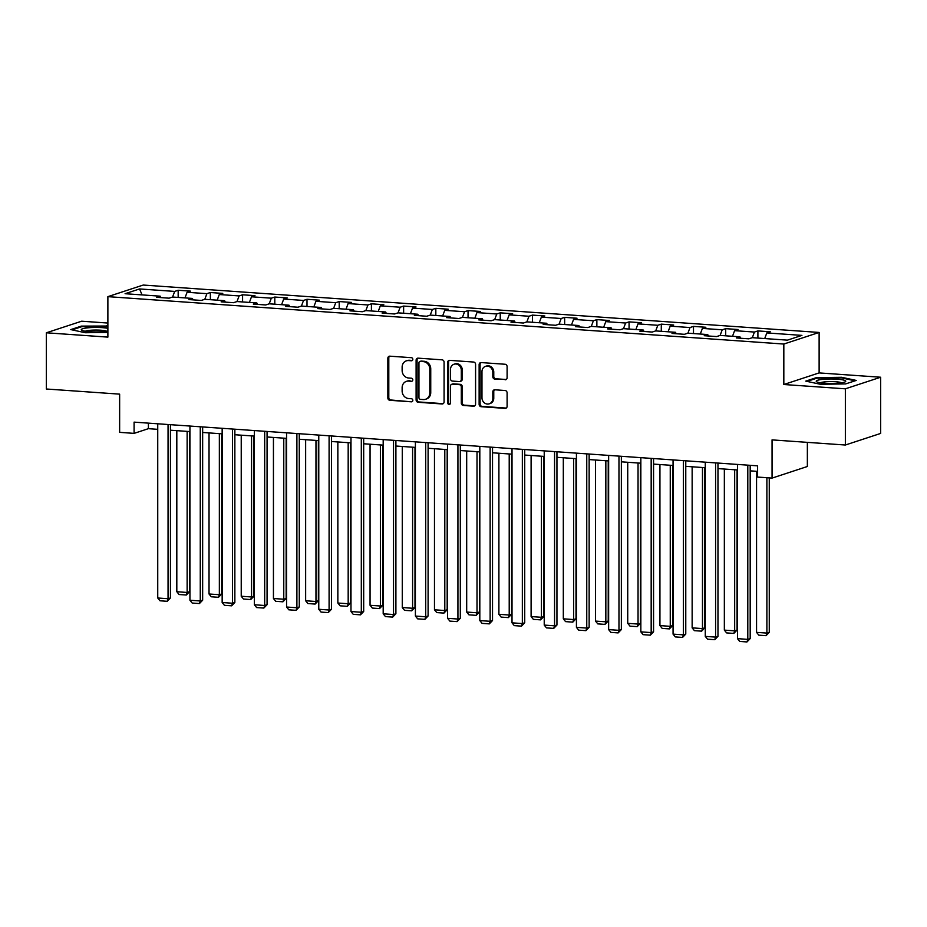 <?xml version="1.0" encoding="UTF-8"?>
<svg xmlns="http://www.w3.org/2000/svg" width="927" height="927" viewBox="0 0 927 927"><rect width="100%" height="100%" fill="white"/><g stroke="black" fill="none" stroke-linecap="round" stroke-linejoin="round"><path stroke-width="1.39" d="M412.816 359.328A1.564 1.402 -108.2 0 0 411.403 357.683L389.861 356.177A2.236 2.005 -108.2 0 0 387.845 358.239L387.845 397.961A2.236 2.005 -108.2 0 0 389.861 400.302L411.403 401.82A1.564 1.402 -108.2 0 0 412.816 400.371A1.564 1.402 -108.2 0 0 411.403 398.726L408.61 398.529A7.149 6.408 -108.2 0 1 402.133 391.009L402.133 387.706A7.149 6.408 -108.2 0 1 406.385 381.368A7.149 6.408 -108.2 0 1 408.61 381.101L411.403 381.298A1.564 1.402 -108.2 0 0 412.816 379.85A1.564 1.402 -108.2 0 0 411.403 378.204L408.61 378.007A7.149 6.408 -108.2 0 1 402.133 370.487L402.133 367.185A7.149 6.408 -108.2 0 1 406.385 360.846A7.149 6.408 -108.2 0 1 408.61 360.58L411.403 360.777A1.564 1.402 -108.2 0 0 412.816 359.328M505.076 379.803A2.236 2.005 -108.2 0 0 507.104 377.741L507.104 366.594A2.236 2.005 -108.2 0 0 505.076 364.253L481.159 362.573A2.236 2.005 -108.2 0 0 479.132 364.635L479.132 404.357A2.236 2.005 -108.2 0 0 481.159 406.71L505.076 408.378A2.236 2.005 -108.2 0 0 507.104 406.316L507.104 392.863A2.236 2.005 -108.2 0 0 505.076 390.51L494.844 389.792A2.236 2.005 -108.2 0 0 492.816 391.854L492.816 398.529A5.968 5.353 -108.2 0 1 489.259 403.824A5.968 5.353 -108.2 0 1 481.97 397.776L481.97 371.623A5.968 5.353 -108.2 0 1 485.528 366.327A5.968 5.353 -108.2 0 1 492.816 372.387L492.816 376.744A2.236 2.005 -108.2 0 0 494.844 379.085L506.026 379.491A2.236 2.005 -108.2 0 0 506.223 379.502M107.88 323.048L81.646 321.205L46.35 332.793L46.35 389.004L119.641 394.137L119.641 432.353L134.091 433.373L134.091 422.133L757.602 465.841L757.602 477.081L772.052 478.1L807.359 466.501L807.359 442.353M845.354 388.819L880.65 377.231L819.12 372.909L783.825 384.508L845.354 388.819L845.354 445.018L772.052 439.885L772.052 478.1M783.825 384.508L783.825 344.044L107.88 296.652L143.175 285.053L819.12 332.445L783.825 344.044M46.35 332.793L107.88 337.115L107.88 296.652M444.079 362.179A2.236 2.005 -108.2 0 0 442.052 359.827L418.135 358.158A2.236 2.005 -108.2 0 0 416.107 360.221L416.107 399.943A2.236 2.005 -108.2 0 0 418.135 402.283L442.052 403.963A2.236 2.005 -108.2 0 0 444.079 401.901L444.079 362.179M449.653 360.36L473.558 362.04A2.236 2.005 -108.2 0 1 475.586 364.392L475.586 404.114A2.236 2.005 -108.2 0 1 473.558 406.177L463.326 405.458A2.236 2.005 -108.2 0 1 461.298 403.106L461.298 386.999A2.236 2.005 -108.2 0 0 459.271 384.647L452.492 384.172A2.236 2.005 -108.2 0 0 450.464 386.235L450.464 403.013A1.564 1.402 -108.2 0 1 447.625 402.805L447.625 362.434A2.236 2.005 -108.2 0 1 449.653 360.36M880.65 377.231L880.65 433.43L845.354 445.018M757.904 338.077L757.904 330.916L754.427 332.051L734.601 330.661L738.089 329.525L725.702 328.656L722.214 329.803L702.399 328.413L705.876 327.266L693.489 326.397L690.012 327.544L670.186 326.153L673.674 325.006L661.287 324.137L657.799 325.284L637.985 323.894L641.461 322.747L629.074 321.878L625.598 323.025L605.771 321.634L609.259 320.487L596.872 319.618L593.384 320.765L573.57 319.375L577.046 318.228L564.659 317.358L561.183 318.506L541.356 317.115L544.844 315.98L532.457 315.11L528.969 316.246L509.155 314.856L512.631 313.72L500.244 312.851L496.768 313.986L476.942 312.596L480.429 311.46L468.042 310.591L464.554 311.727L444.74 310.348L448.216 309.201L435.829 308.332L432.353 309.479L412.527 308.088L416.014 306.941L403.627 306.072L400.14 307.219L380.325 305.829L383.801 304.682L371.414 303.813L367.938 304.96L348.112 303.569L351.6 302.422L339.212 301.553L335.725 302.7L315.91 301.31L319.386 300.163L306.999 299.294L303.523 300.441L283.697 299.05L287.185 297.915L274.798 297.046L271.31 298.181L251.495 296.791L254.971 295.655L242.584 294.786L239.108 295.922L219.282 294.531L222.77 293.395L210.371 292.526L206.895 293.662L187.08 292.283L190.556 291.136L178.169 290.267L174.682 291.414L139.583 288.946L125.087 293.708L160.186 296.176L156.698 297.312L169.096 298.181L172.573 297.034L174.682 291.414M757.904 330.916L770.302 331.785L766.814 332.92L801.913 335.389L787.417 340.151L752.318 337.683L748.831 338.83L736.444 337.961L739.92 336.814L720.105 335.423L716.629 336.571L704.23 335.701L707.718 334.554L687.892 333.175L684.416 334.311L672.029 333.442L675.505 332.306L655.69 330.916L652.202 332.051L639.815 331.182L643.303 330.047L623.477 328.656L620.001 329.792L607.614 328.923L611.09 327.787L591.275 326.397L587.788 327.544L575.4 326.675L578.888 325.528L559.062 324.137L555.586 325.284L543.199 324.415L546.675 323.268L526.86 321.878L523.373 323.025L510.986 322.156L514.473 321.009L494.647 319.618L491.171 320.765L478.784 319.896L482.26 318.749L462.446 317.358L458.958 318.506L446.571 317.637L450.058 316.489L430.232 315.099L426.756 316.246L414.369 315.377L417.845 314.241L398.031 312.851L394.543 313.986L382.156 313.117L385.644 311.982L365.817 310.591L362.341 311.727L349.954 310.858L353.43 309.722L333.616 308.332L330.128 309.479L317.741 308.61L321.229 307.463L301.402 306.072L297.926 307.219L285.539 306.35L289.015 305.203L269.201 303.813L265.713 304.96L253.326 304.091L256.814 302.944L236.988 301.553L233.511 302.7L221.124 301.831L224.601 300.684L204.786 299.294L201.298 300.441L188.911 299.572L192.399 298.424L172.573 297.034M752.33 337.683L754.427 332.051M732.504 336.292L734.601 330.661M739.92 336.814L740.638 338.251M720.117 335.423L722.214 329.803M700.302 334.044L702.399 328.413M707.718 334.554L708.425 335.991M687.915 333.175L690.012 327.544M668.089 331.785L670.186 326.153M675.505 332.306L676.223 333.743M655.702 330.916L657.799 325.284M635.887 329.525L637.985 323.894M643.303 330.047L644.01 331.484M623.5 328.656L625.598 323.025M603.674 327.266L605.771 321.634M611.09 327.787L611.808 329.224M591.287 326.397L593.384 320.765M571.472 325.006L573.57 319.375M578.888 325.528L579.595 326.964M559.085 324.137L561.183 318.506M539.259 322.747L541.356 317.115M546.675 323.268L547.382 324.705M526.872 321.878L528.969 316.246M507.057 320.487L509.155 314.856M514.473 321.009L515.18 322.445M494.67 319.618L496.768 313.986M474.844 318.228L476.942 312.596M482.26 318.749L482.967 320.186M462.457 317.358L464.554 311.727M442.642 315.98L444.74 310.348M450.058 316.489L450.765 317.926M430.255 315.11L432.353 309.479M410.429 313.72L412.527 308.088M417.845 314.241L418.552 315.678M398.042 312.851L400.14 307.219M378.228 311.46L380.325 305.829M385.644 311.982L386.35 313.419M365.841 310.591L367.938 304.96M346.014 309.201L348.112 303.569M353.43 309.722L354.137 311.159M333.627 308.332L335.725 302.7M313.813 306.941L315.91 301.31M321.229 307.463L321.936 308.9M301.426 306.072L303.523 300.441M281.599 304.682L283.697 299.05M289.015 305.203L289.722 306.64M269.212 303.813L271.31 298.181M249.398 302.422L251.495 296.791M256.814 302.944L257.521 304.38M236.999 301.553L239.108 295.922M217.185 300.163L219.282 294.531M224.601 300.684L225.307 302.121M204.797 299.294L206.895 293.662M184.971 297.915L187.08 292.283M192.399 298.424L193.106 299.861M142.028 294.902L139.583 288.946M160.186 296.176L160.892 297.613M819.12 372.909L819.12 332.445M134.091 433.373L148.401 428.668L157.741 429.328M170.441 430.209L189.942 431.576M202.654 432.469L222.156 433.836M234.855 434.728L254.357 436.096M267.069 436.988L286.57 438.355M299.27 439.247L318.772 440.615M331.484 441.507L350.985 442.874M363.685 443.766L383.187 445.134M395.899 446.026L415.4 447.393M428.1 448.274L447.602 449.641M460.313 450.534L479.815 451.901M492.527 452.793L512.017 454.16M524.728 455.053L544.23 456.42M556.942 457.312L576.432 458.68M589.143 459.572L608.645 460.939M621.357 461.831L640.847 463.199M653.558 464.091L673.06 465.458M685.771 466.339L705.273 467.706M717.973 468.598L737.475 469.966M750.186 470.858L757.602 471.38M764.717 338.552L766.814 332.92M148.401 423.129L148.401 428.668M178.169 297.428L178.169 290.267M210.371 299.688L210.371 292.526M242.584 301.947L242.584 294.786M274.798 304.207L274.798 297.046M306.999 306.466L306.999 299.294M339.212 308.726L339.212 301.553M371.414 310.985L371.414 303.813M403.627 313.233L403.627 306.072M435.829 315.493L435.829 308.332M468.042 317.752L468.042 310.591M500.244 320.012L500.244 312.851M532.457 322.272L532.457 315.11M564.659 324.531L564.659 317.358M596.872 326.791L596.872 319.618M629.074 329.05L629.074 321.878M661.287 331.298L661.287 324.137M693.489 333.558L693.489 326.397M725.702 335.817L725.702 328.656M107.88 326.026L81.391 326.107L70.765 329.595L85.365 332.735L107.88 332.422M856.235 380.429L841.635 377.289L816.386 377.637L805.76 381.124L820.372 384.265L845.609 383.917L856.235 380.429M81.391 326.802L81.391 326.107M106.628 326.385L106.628 325.759M816.386 378.332L816.386 377.637M841.635 377.915L841.635 377.289M412.33 360.452L409.572 360.267A7.149 6.408 -108.2 0 0 407.335 360.533L406.385 360.846M406.385 381.368L407.335 381.055A7.149 6.408 -108.2 0 1 409.572 380.788L411.403 381.298M389.664 356.165A2.236 2.005 -108.2 0 0 388.795 357.926L388.795 397.648A2.236 2.005 -108.2 0 0 390.823 399.989L411.403 401.82M417.938 358.146A2.236 2.005 -108.2 0 0 417.069 359.908L417.069 399.63A2.236 2.005 -108.2 0 0 419.097 401.97L443.002 403.651A2.236 2.005 -108.2 0 0 443.199 403.651M420.371 361.403A1.564 1.402 -108.2 0 0 418.946 362.851L418.946 397.706A1.564 1.402 -108.2 0 0 420.371 399.352L423.303 399.56A7.149 6.408 -108.2 0 0 425.539 399.282A7.149 6.408 -108.2 0 0 429.792 392.955L429.792 369.12A7.149 6.408 -108.2 0 0 423.303 361.611L421.322 361.09A1.564 1.402 -108.2 0 0 420.835 361.148L419.885 361.46M425.539 399.282L426.49 398.969A7.149 6.408 -108.2 0 0 430.742 392.642L429.792 392.955M421.322 361.09L424.265 361.298A7.149 6.408 -108.2 0 1 430.742 368.807L430.742 392.642M451.797 384.265L452.747 383.952A2.236 2.005 -108.2 0 1 453.442 383.859L460.232 384.334A2.236 2.005 -108.2 0 1 462.26 386.686L462.26 402.793A2.236 2.005 -108.2 0 0 464.288 405.145L474.52 405.864A2.236 2.005 -108.2 0 0 474.717 405.864M449.456 360.36A2.236 2.005 -108.2 0 0 448.575 362.121L448.575 402.492A1.564 1.402 -108.2 0 0 449.977 404.137M461.298 370.279A5.968 5.353 -108.2 0 0 454.021 364.23A5.968 5.353 -108.2 0 0 450.464 369.525L450.464 378.737A2.236 2.005 -108.2 0 0 452.492 381.09L459.271 381.565A2.236 2.005 -108.2 0 0 461.298 379.491L461.298 370.279L462.26 369.966A5.968 5.353 -108.2 0 0 454.972 363.917L454.021 364.23M459.977 381.472L460.928 381.159A2.236 2.005 -108.2 0 0 462.26 379.178L461.298 379.491M462.26 369.966L462.26 379.178M485.528 366.327L486.49 366.014A5.968 5.353 -108.2 0 1 493.767 372.075L493.767 376.432A2.236 2.005 -108.2 0 0 495.794 378.772L506.026 379.491M489.259 403.824L490.209 403.512A5.968 5.353 -108.2 0 0 493.767 398.216L492.816 398.529M494.647 389.792A2.236 2.005 -108.2 0 0 493.767 391.542L493.767 398.216M480.962 362.573A2.236 2.005 -108.2 0 0 480.093 364.323L480.093 404.045A2.236 2.005 -108.2 0 0 482.121 406.397L506.026 408.065A2.236 2.005 -108.2 0 0 506.223 408.077M187.138 431.379L187.138 592.457L176.814 591.727L176.814 430.661M189.525 591.669L186.304 595.03L187.138 592.457L189.525 591.669L189.525 431.553M186.304 595.03L179.085 594.52L176.814 591.727M168.054 424.508L168.054 598.715L170.441 597.938L170.441 424.67M157.741 423.79L157.741 597.996L168.054 598.715L167.231 601.299L160 600.789L157.741 597.996M170.441 597.938L167.231 601.299M107.88 328.355A14.786 2.248 0 0 0 87.474 327.868A14.786 2.248 0 0 0 81.75 330.29A14.786 2.248 0 0 0 104.519 331.53A14.786 2.248 0 0 0 107.88 331.032M106.698 331.24A11.194 1.703 0 0 0 89.548 330.36A11.194 1.703 0 0 0 85.307 331.24M72.039 329.873L81.843 326.652L107.88 326.652M837.197 379.189A14.786 2.248 0 0 0 821.438 379.514A14.786 2.248 0 0 0 816.745 381.82A14.786 2.248 0 0 0 824.798 383.268A14.786 2.248 0 0 0 845.25 381.82A14.786 2.248 0 0 0 837.197 379.189M841.693 382.781A11.194 1.703 0 0 0 835.691 381.739A11.194 1.703 0 0 0 820.302 382.781M807.046 381.403L816.849 378.181L841.299 377.845L855.076 380.812M219.351 433.639L219.351 594.705L209.027 593.987L209.027 432.921M221.727 593.929L218.517 597.289L219.351 594.705L221.727 593.929L221.727 433.813M218.517 597.289L211.286 596.779L209.027 593.987M251.553 435.899L251.553 596.965L241.229 596.246L241.229 435.18M253.94 596.188L250.719 599.549L251.553 596.965L253.94 596.188L253.94 436.072M250.719 599.549L243.5 599.039L241.229 596.246M200.267 426.768L200.267 600.974L202.654 600.198L202.654 426.93M189.942 426.038L189.942 600.256L200.267 600.974L199.432 603.558L192.202 603.048L189.942 600.256M202.654 600.198L199.432 603.558M232.468 429.027L232.468 603.234L234.855 602.446L234.855 429.189M222.156 428.297L222.156 602.515L232.468 603.234L231.646 605.818L224.415 605.308L222.156 602.515M234.855 602.446L231.646 605.818M283.766 438.158L283.766 599.224L273.442 598.506L273.442 437.44M286.153 598.448L282.932 601.808L283.766 599.224L286.153 598.448L286.153 438.32M282.932 601.808L275.701 601.299L273.442 598.506M315.968 440.418L315.968 601.484L305.643 600.766L305.643 439.688M318.355 600.708L315.134 604.068L315.968 601.484L318.355 600.708L318.355 440.58M315.134 604.068L307.915 603.558L305.643 600.766M348.181 442.677L348.181 603.744L337.857 603.025L337.857 441.947M350.568 602.956L347.347 606.328L348.181 603.744L350.568 602.956L350.568 442.839M347.347 606.328L340.116 605.818L337.857 603.025M264.682 431.287L264.682 605.493L267.069 604.705L267.069 431.449M254.357 430.557L254.357 604.763L264.682 605.493L263.847 608.066L256.628 607.567L254.357 604.763M267.069 604.705L263.847 608.066M296.895 433.546L296.895 607.753L299.27 606.965L299.27 433.709M286.57 432.816L286.57 607.023L296.895 607.753L296.061 610.325L288.83 609.827L286.57 607.023M299.27 606.965L296.061 610.325M329.097 435.794L329.097 610.012L331.484 609.224L331.484 435.968M318.772 435.076L318.772 609.282L329.097 610.012L328.262 612.585L321.043 612.087L318.772 609.282M331.484 609.224L328.262 612.585M361.31 438.054L361.31 612.272L363.685 611.484L363.685 438.228M350.985 437.335L350.985 611.542L361.31 612.272L360.476 614.844L353.245 614.334L350.985 611.542M363.685 611.484L360.476 614.844M393.512 440.313L393.512 614.52L395.899 613.744L395.899 440.487M383.187 439.595L383.187 613.801L393.512 614.52L392.677 617.104L385.458 616.594L383.187 613.801M395.899 613.744L392.677 617.104M425.725 442.573L425.725 616.779L428.1 616.003L428.1 442.735M415.4 441.855L415.4 616.061L425.725 616.779L424.89 619.363L417.66 618.854L415.4 616.061M428.1 616.003L424.89 619.363M457.926 444.833L457.926 619.039L460.313 618.263L460.313 444.995M447.602 444.103L447.602 618.321L457.926 619.039L457.092 621.623L449.873 621.113L447.602 618.321M460.313 618.263L457.092 621.623M490.14 447.092L490.14 621.299L492.527 620.522L492.527 447.254M479.815 446.362L479.815 620.58L490.14 621.299L489.305 623.883L482.075 623.373L479.815 620.58M492.527 620.522L489.305 623.883M522.341 449.352L522.341 623.558L524.728 622.77L524.728 449.514M512.017 448.622L512.017 622.84L522.341 623.558L521.507 626.142L514.288 625.632L512.017 622.84M524.728 622.77L521.507 626.142M554.555 451.611L554.555 625.818L556.942 625.03L556.942 451.773M544.23 450.881L544.23 625.088L554.555 625.818L553.72 628.39L546.49 627.892L544.23 625.088M556.942 625.03L553.72 628.39M586.756 453.859L586.756 628.077L589.143 627.289L589.143 454.033M576.432 453.141L576.432 627.347L586.756 628.077L585.922 630.65L578.703 630.151L576.432 627.347M589.143 627.289L585.922 630.65M618.969 456.119L618.969 630.337L621.357 629.549L621.357 456.293M608.645 455.4L608.645 629.607L618.969 630.337L618.135 632.909L610.905 632.399L608.645 629.607M621.357 629.549L618.135 632.909M651.171 458.378L651.171 632.585L653.558 631.808L653.558 458.552M640.847 457.66L640.847 631.866L651.171 632.585L650.337 635.169L643.118 634.659L640.847 631.866M653.558 631.808L650.337 635.169M683.384 460.638L683.384 634.844L685.771 634.068L685.771 460.812M673.06 459.919L673.06 634.126L683.384 634.844L682.55 637.428L675.319 636.919L673.06 634.126M685.771 634.068L682.55 637.428M380.383 444.937L380.383 606.003L370.058 605.273L370.058 444.207M382.77 605.215L379.549 608.576L380.383 606.003L382.77 605.215L382.77 445.099M379.549 608.576L372.33 608.077L370.058 605.273M412.596 447.196L412.596 608.263L402.272 607.533L402.272 446.466M414.983 607.475L411.762 610.835L412.596 608.263L414.983 607.475L414.983 447.359M411.762 610.835L404.531 610.337L402.272 607.533M444.798 449.444L444.798 610.522L434.473 609.792L434.473 448.726M447.185 609.734L443.963 613.095L444.798 610.522L447.185 609.734L447.185 449.618M443.963 613.095L436.744 612.585L434.473 609.792M477.011 451.704L477.011 612.782L466.687 612.052L466.687 450.985M479.398 611.994L476.177 615.354L477.011 612.782L479.398 611.994L479.398 451.878M476.177 615.354L468.946 614.844L466.687 612.052M509.213 453.963L509.213 615.03L498.9 614.311L498.9 453.245M511.6 614.253L508.378 617.614L509.213 615.03L511.6 614.253L511.6 454.137M508.378 617.614L501.159 617.104L498.9 614.311M541.426 456.223L541.426 617.289L531.101 616.571L531.101 455.505M543.813 616.513L540.592 619.873L541.426 617.289L543.813 616.513L543.813 456.397M540.592 619.873L533.361 619.363L531.101 616.571M573.628 458.483L573.628 619.549L563.315 618.83L563.315 457.753M576.015 618.772L572.805 622.133L573.628 619.549L576.015 618.772L576.015 458.645M572.805 622.133L565.574 621.623L563.315 618.83M605.841 460.742L605.841 621.808L595.516 621.09L595.516 460.012M608.228 621.02L605.007 624.392L605.841 621.808L608.228 621.02L608.228 460.904M605.007 624.392L597.776 623.883L595.516 621.09M638.043 463.002L638.043 624.068L627.73 623.338L627.73 462.272M640.43 623.28L637.22 626.64L638.043 624.068L640.43 623.28L640.43 463.164M637.22 626.64L629.989 626.142L627.73 623.338M670.256 465.261L670.256 626.328L659.931 625.598L659.931 464.531M672.643 625.54L669.421 628.9L670.256 626.328L672.643 625.54L672.643 465.424M669.421 628.9L662.202 628.402L659.931 625.598M702.469 467.509L702.469 628.587L692.145 627.857L692.145 466.791M704.844 627.799L701.635 631.16L702.469 628.587L704.844 627.799L704.844 467.683M701.635 631.16L694.404 630.661L692.145 627.857M734.671 469.769L734.671 630.847L724.346 630.117L724.346 469.05M737.058 630.059L733.836 633.419L734.671 630.847L737.058 630.059L737.058 469.943M733.836 633.419L726.617 632.909L724.346 630.117M715.586 462.897L715.586 637.104L717.973 636.328L717.973 463.06M705.273 462.179L705.273 636.385L715.586 637.104L714.763 639.688L707.533 639.178L705.273 636.385M717.973 636.328L714.763 639.688M766.884 477.729L766.884 633.095L756.559 632.376L756.559 471.31M769.259 632.318L766.05 635.679L766.884 633.095L769.259 632.318L769.259 477.903M766.05 635.679L758.819 635.169L756.559 632.376M747.799 465.157L747.799 639.363L750.186 638.587L750.186 465.319M737.475 464.427L737.475 638.645L747.799 639.363L746.965 641.947L739.734 641.438L737.475 638.645M750.186 638.587L746.965 641.947M409.572 360.267L408.61 360.58M409.572 380.788L408.61 381.101M390.823 399.989L389.861 400.302M388.795 397.648L387.845 397.961M388.795 357.926L387.845 358.239M412.318 360.476L411.403 360.777M443.002 403.651L442.052 403.963M419.097 401.97L418.135 402.283M417.069 399.63L416.107 399.943M417.069 359.908L416.107 360.221M430.742 368.807L429.792 369.12M424.265 361.298L423.303 361.611M474.52 405.864L473.558 406.177M464.288 405.145L463.326 405.458M462.26 402.793L461.298 403.106M462.26 386.686L461.298 386.999M460.232 384.334L459.271 384.647M453.442 383.859L452.492 384.172M448.575 402.492L447.625 402.805M448.575 362.121L447.625 362.434M495.794 378.772L494.844 379.085M493.767 376.432L492.816 376.744M493.767 372.075L492.816 372.387M493.767 391.542L492.816 391.854M506.026 408.065L505.076 408.378M482.121 406.397L481.159 406.71M480.093 404.045L479.132 404.357M480.093 364.323L479.132 364.635"/></g></svg>
